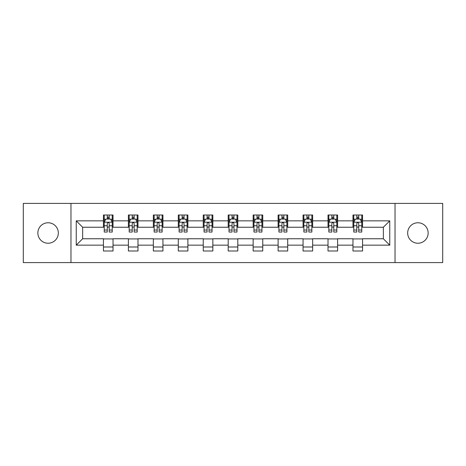 <?xml version="1.0" encoding="UTF-8"?>
<svg xmlns="http://www.w3.org/2000/svg" width="466" height="466" viewBox="0 0 466 466"><rect width="100%" height="100%" fill="white"/><g stroke="black" fill="none" stroke-linecap="round" stroke-linejoin="round"><path stroke-width="0.7" d="M417.909 222.765A10.235 10.235 0 0 0 407.668 233A10.235 10.235 0 0 0 417.909 243.235A10.235 10.235 0 0 0 428.143 233A10.235 10.235 0 0 0 417.909 222.765M48.091 222.765A10.235 10.235 0 0 0 37.857 233A10.235 10.235 0 0 0 48.091 243.235A10.235 10.235 0 0 0 58.332 233A10.235 10.235 0 0 0 48.091 222.765M395.034 262.591L442.7 262.591L442.7 203.409L395.034 203.409L395.034 262.591L70.966 262.591L70.966 203.409L23.3 203.409L23.3 262.591L70.966 262.591M395.034 203.409L70.966 203.409M362.565 220.843L362.565 215.007L352.966 215.007L352.966 220.843L337.611 220.843L337.611 215.007L328.012 215.007L328.012 220.843L312.657 220.843L312.657 215.007L303.057 215.007L303.057 220.843L287.703 220.843L287.703 215.007L278.109 215.007L278.109 220.843L262.754 220.843L262.754 215.007L253.155 215.007L253.155 220.843L237.8 220.843L237.8 215.007L228.2 215.007L228.2 220.843L212.845 220.843L212.845 215.007L203.246 215.007L203.246 220.843L187.891 220.843L187.891 215.007L178.297 215.007L178.297 220.843L162.943 220.843L162.943 215.007L153.343 215.007L153.343 220.843L137.988 220.843L137.988 215.007L128.389 215.007L128.389 220.843L113.034 220.843L113.034 215.007L103.435 215.007L103.435 220.843L76.243 220.843L76.243 245.157L82.645 238.761L103.435 238.761L103.435 250.993L113.034 250.993L113.034 238.761L128.389 238.761L128.389 250.993L137.988 250.993L137.988 238.761L153.343 238.761L153.343 250.993L162.943 250.993L162.943 238.761L178.297 238.761L178.297 250.993L187.891 250.993L187.891 238.761L203.246 238.761L203.246 250.993L212.845 250.993L212.845 238.761L228.2 238.761L228.2 250.993L237.8 250.993L237.8 238.761L253.155 238.761L253.155 250.993L262.754 250.993L262.754 238.761L278.109 238.761L278.109 250.993L287.703 250.993L287.703 238.761L303.057 238.761L303.057 250.993L312.657 250.993L312.657 238.761L328.012 238.761L328.012 250.993L337.611 250.993L337.611 238.761L352.966 238.761L352.966 250.993L362.565 250.993L362.565 238.761L383.355 238.761L383.355 227.239L362.565 227.239L362.565 220.843L389.757 220.843L389.757 245.157L362.565 245.157M352.966 245.157L337.611 245.157M328.012 245.157L312.657 245.157M303.057 245.157L287.703 245.157M278.109 245.157L262.754 245.157M253.155 245.157L237.8 245.157M228.2 245.157L212.845 245.157M203.246 245.157L187.891 245.157M178.297 245.157L162.943 245.157M153.343 245.157L137.988 245.157M128.389 245.157L113.034 245.157M103.435 245.157L76.243 245.157M352.966 220.843L352.966 227.239L337.611 227.239L337.611 220.843M328.012 220.843L328.012 227.239L312.657 227.239L312.657 220.843M303.057 220.843L303.057 227.239L287.703 227.239L287.703 220.843M278.109 220.843L278.109 227.239L262.754 227.239L262.754 220.843M253.155 220.843L253.155 227.239L237.8 227.239L237.8 220.843M228.2 220.843L228.2 227.239L212.845 227.239L212.845 220.843M203.246 220.843L203.246 227.239L187.891 227.239L187.891 220.843M178.297 220.843L178.297 227.239L162.943 227.239L162.943 220.843M153.343 220.843L153.343 227.239L137.988 227.239L137.988 220.843M128.389 220.843L128.389 227.239L113.034 227.239L113.034 220.843M103.435 220.843L103.435 227.239L82.645 227.239L76.243 220.843M82.645 227.239L82.645 238.761M389.757 245.157L383.355 238.761M383.355 227.239L389.757 220.843M103.435 219.003L104.238 219.003M107.273 219.003L109.195 219.003M112.236 219.003L113.034 219.003M103.435 227.082L104.238 227.082M107.273 227.082L109.195 227.082M112.236 227.082L113.034 227.082M103.435 238.918L113.034 238.918M103.435 246.997L113.034 246.997M128.389 238.918L137.988 238.918M128.389 246.997L137.988 246.997M128.389 219.003L129.187 219.003M132.227 219.003L134.15 219.003M137.185 219.003L137.988 219.003M128.389 227.082L129.187 227.082M132.227 227.082L134.15 227.082M137.185 227.082L137.988 227.082M153.343 238.918L162.943 238.918M153.343 246.997L162.943 246.997M153.343 219.003L154.141 219.003M157.182 219.003L159.104 219.003M162.139 219.003L162.943 219.003M153.343 227.082L154.141 227.082M157.182 227.082L159.104 227.082M162.139 227.082L162.943 227.082M178.297 238.918L187.891 238.918M178.297 246.997L187.891 246.997M178.297 219.003L179.095 219.003M182.136 219.003L184.053 219.003M187.093 219.003L187.891 219.003M178.297 227.082L179.095 227.082M182.136 227.082L184.053 227.082M187.093 227.082L187.891 227.082M203.246 238.918L212.845 238.918M203.246 246.997L212.845 246.997M203.246 219.003L204.05 219.003M207.085 219.003L209.007 219.003M212.047 219.003L212.845 219.003M203.246 227.082L204.05 227.082M207.085 227.082L209.007 227.082M212.047 227.082L212.845 227.082M228.2 238.918L237.8 238.918M228.2 246.997L237.8 246.997M228.2 219.003L229.004 219.003M232.039 219.003L233.961 219.003M236.996 219.003L237.8 219.003M228.2 227.082L229.004 227.082M232.039 227.082L233.961 227.082M236.996 227.082L237.8 227.082M253.155 238.918L262.754 238.918M253.155 246.997L262.754 246.997M253.155 219.003L253.953 219.003M256.993 219.003L258.915 219.003M261.95 219.003L262.754 219.003M253.155 227.082L253.953 227.082M256.993 227.082L258.915 227.082M261.95 227.082L262.754 227.082M278.109 238.918L287.703 238.918M278.109 246.997L287.703 246.997M278.109 219.003L278.907 219.003M281.947 219.003L283.864 219.003M286.905 219.003L287.703 219.003M278.109 227.082L278.907 227.082M281.947 227.082L283.864 227.082M286.905 227.082L287.703 227.082M303.057 238.918L312.657 238.918M303.057 246.997L312.657 246.997M303.057 219.003L303.861 219.003M306.896 219.003L308.818 219.003M311.859 219.003L312.657 219.003M303.057 227.082L303.861 227.082M306.896 227.082L308.818 227.082M311.859 227.082L312.657 227.082M328.012 238.918L337.611 238.918M328.012 246.997L337.611 246.997M328.012 219.003L328.815 219.003M331.85 219.003L333.773 219.003M336.813 219.003L337.611 219.003M328.012 227.082L328.815 227.082M331.85 227.082L333.773 227.082M336.813 227.082L337.611 227.082M352.966 238.918L362.565 238.918M352.966 246.997L362.565 246.997M352.966 219.003L353.764 219.003M356.805 219.003L358.727 219.003M361.762 219.003L362.565 219.003M352.966 227.082L353.764 227.082M356.805 227.082L358.727 227.082M361.762 227.082L362.565 227.082M109.195 217.086L107.273 217.086M112.236 230.035L109.195 230.035L109.195 232.039L112.236 232.039L112.236 222.282L110.634 219.084L105.834 219.084L104.238 222.282L104.238 232.039L107.273 232.039L107.273 230.035L104.238 230.035M104.238 222.282L104.238 215.007M112.236 222.282L112.236 215.007M107.273 219.084L107.273 215.007M109.195 215.007L109.195 219.084M109.195 230.035L109.195 223.482C108.555 222.253 107.914 222.253 107.273 223.482L107.273 230.035M134.15 217.086L132.227 217.086M137.185 230.035L134.15 230.035L134.15 232.039L137.185 232.039L137.185 222.282L135.589 219.084L130.789 219.084L129.187 222.282L129.187 232.039L132.227 232.039L132.227 230.035L129.187 230.035M129.187 222.282L129.187 215.007M137.185 222.282L137.185 215.007M132.227 219.084L132.227 215.007M134.15 215.007L134.15 219.084M134.15 230.035L134.15 223.482C133.509 222.253 132.868 222.253 132.227 223.482L132.227 230.035M159.104 217.086L157.182 217.086M162.139 230.035L159.104 230.035L159.104 232.039L162.139 232.039L162.139 222.282L160.543 219.084L155.743 219.084L154.141 222.282L154.141 232.039L157.182 232.039L157.182 230.035L154.141 230.035M154.141 222.282L154.141 215.007M162.139 222.282L162.139 215.007M157.182 219.084L157.182 215.007M159.104 215.007L159.104 219.084M159.104 230.035L159.104 223.482C158.463 222.253 157.823 222.253 157.182 223.482L157.182 230.035M184.053 217.086L182.136 217.086M187.093 230.035L184.053 230.035L184.053 232.039L187.093 232.039L187.093 222.282L185.491 219.084L180.697 219.084L179.095 222.282L179.095 232.039L182.136 232.039L182.136 230.035L179.095 230.035M179.095 222.282L179.095 215.007M187.093 222.282L187.093 215.007M182.136 219.084L182.136 215.007M184.053 215.007L184.053 219.084M184.053 230.035L184.053 223.482C183.418 222.253 182.777 222.253 182.136 223.482L182.136 230.035M209.007 217.086L207.085 217.086M212.047 230.035L209.007 230.035L209.007 232.039L212.047 232.039L212.047 222.282L210.446 219.084L205.646 219.084L204.05 222.282L204.05 232.039L207.085 232.039L207.085 230.035L204.05 230.035M204.05 222.282L204.05 215.007M212.047 222.282L212.047 215.007M207.085 219.084L207.085 215.007M209.007 215.007L209.007 219.084M209.007 230.035L209.007 223.482C208.366 222.253 207.725 222.253 207.085 223.482L207.085 230.035M233.961 217.086L232.039 217.086M236.996 230.035L233.961 230.035L233.961 232.039L236.996 232.039L236.996 222.282L235.4 219.084L230.6 219.084L229.004 222.282L229.004 232.039L232.039 232.039L232.039 230.035L229.004 230.035M229.004 222.282L229.004 215.007M236.996 222.282L236.996 215.007M232.039 219.084L232.039 215.007M233.961 215.007L233.961 219.084M233.961 230.035L233.961 223.482C233.32 222.253 232.68 222.253 232.039 223.482L232.039 230.035M258.915 217.086L256.993 217.086M261.95 230.035L258.915 230.035L258.915 232.039L261.95 232.039L261.95 222.282L260.354 219.084L255.554 219.084L253.953 222.282L253.953 232.039L256.993 232.039L256.993 230.035L253.953 230.035M253.953 222.282L253.953 215.007M261.95 222.282L261.95 215.007M256.993 219.084L256.993 215.007M258.915 215.007L258.915 219.084M258.915 230.035L258.915 223.482C258.275 222.253 257.634 222.253 256.993 223.482L256.993 230.035M283.864 217.086L281.947 217.086M286.905 230.035L283.864 230.035L283.864 232.039L286.905 232.039L286.905 222.282L285.303 219.084L280.509 219.084L278.907 222.282L278.907 232.039L281.947 232.039L281.947 230.035L278.907 230.035M278.907 222.282L278.907 215.007M286.905 222.282L286.905 215.007M281.947 219.084L281.947 215.007M283.864 215.007L283.864 219.084M283.864 230.035L283.864 223.482C283.229 222.253 282.588 222.253 281.947 223.482L281.947 230.035M308.818 217.086L306.896 217.086M311.859 230.035L308.818 230.035L308.818 232.039L311.859 232.039L311.859 222.282L310.257 219.084L305.457 219.084L303.861 222.282L303.861 232.039L306.896 232.039L306.896 230.035L303.861 230.035M303.861 222.282L303.861 215.007M311.859 222.282L311.859 215.007M306.896 219.084L306.896 215.007M308.818 215.007L308.818 219.084M308.818 230.035L308.818 223.482C308.177 222.253 307.537 222.253 306.896 223.482L306.896 230.035M333.773 217.086L331.85 217.086M336.813 230.035L333.773 230.035L333.773 232.039L336.813 232.039L336.813 222.282L335.211 219.084L330.411 219.084L328.815 222.282L328.815 232.039L331.85 232.039L331.85 230.035L328.815 230.035M328.815 222.282L328.815 215.007M336.813 222.282L336.813 215.007M331.85 219.084L331.85 215.007M333.773 215.007L333.773 219.084M333.773 230.035L333.773 223.482C333.132 222.253 332.491 222.253 331.85 223.482L331.85 230.035M358.727 217.086L356.805 217.086M361.762 230.035L358.727 230.035L358.727 232.039L361.762 232.039L361.762 222.282L360.166 219.084L355.366 219.084L353.764 222.282L353.764 232.039L356.805 232.039L356.805 230.035L353.764 230.035M353.764 222.282L353.764 215.007M361.762 222.282L361.762 215.007M356.805 219.084L356.805 215.007M358.727 215.007L358.727 219.084M358.727 230.035L358.727 223.482C358.086 222.253 357.445 222.253 356.805 223.482L356.805 230.035M112.195 222.2L104.279 222.2M104.238 219.276L105.741 219.276M110.733 219.276L112.236 219.276M107.273 225.748L104.238 225.748M112.236 225.748L109.195 225.748M109.195 218.1L107.273 218.1M137.15 222.2L129.228 222.2M129.187 219.276L130.696 219.276M135.682 219.276L137.185 219.276M132.227 225.748L129.187 225.748M137.185 225.748L134.15 225.748M134.15 218.1L132.227 218.1M162.098 222.2L154.182 222.2M154.141 219.276L155.644 219.276M160.636 219.276L162.139 219.276M157.182 225.748L154.141 225.748M162.139 225.748L159.104 225.748M159.104 218.1L157.182 218.1M187.052 222.2L179.136 222.2M179.095 219.276L180.598 219.276M185.59 219.276L187.093 219.276M182.136 225.748L179.095 225.748M187.093 225.748L184.053 225.748M184.053 218.1L182.136 218.1M212.007 222.2L204.091 222.2M204.05 219.276L205.553 219.276M210.545 219.276L212.047 219.276M207.085 225.748L204.05 225.748M212.047 225.748L209.007 225.748M209.007 218.1L207.085 218.1M236.961 222.2L229.039 222.2M229.004 219.276L230.507 219.276M235.493 219.276L236.996 219.276M232.039 225.748L229.004 225.748M236.996 225.748L233.961 225.748M233.961 218.1L232.039 218.1M261.909 222.2L253.993 222.2M253.953 219.276L255.455 219.276M260.447 219.276L261.95 219.276M256.993 225.748L253.953 225.748M261.95 225.748L258.915 225.748M258.915 218.1L256.993 218.1M286.864 222.2L278.948 222.2M278.907 219.276L280.41 219.276M285.402 219.276L286.905 219.276M281.947 225.748L278.907 225.748M286.905 225.748L283.864 225.748M283.864 218.1L281.947 218.1M311.818 222.2L303.902 222.2M303.861 219.276L305.364 219.276M310.356 219.276L311.859 219.276M306.896 225.748L303.861 225.748M311.859 225.748L308.818 225.748M308.818 218.1L306.896 218.1M336.772 222.2L328.85 222.2M328.815 219.276L330.318 219.276M335.304 219.276L336.813 219.276M331.85 225.748L328.815 225.748M336.813 225.748L333.773 225.748M333.773 218.1L331.85 218.1M361.721 222.2L353.805 222.2M353.764 219.276L355.267 219.276M360.259 219.276L361.762 219.276M356.805 225.748L353.764 225.748M361.762 225.748L358.727 225.748M358.727 218.1L356.805 218.1"/></g></svg>
